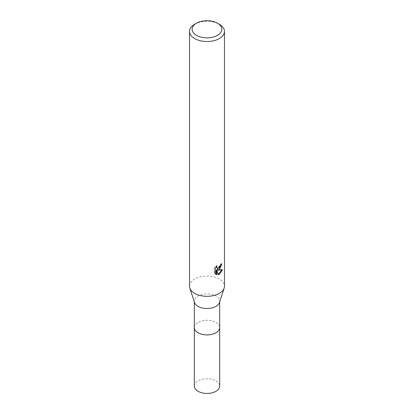 <?xml version="1.0" encoding="UTF-8"?>
<svg xmlns="http://www.w3.org/2000/svg" width="414" height="414" viewBox="0 0 414 414"><rect width="100%" height="100%" fill="white"/><g stroke="black" fill="none" stroke-linecap="round" stroke-linejoin="round"><path stroke-width="0.31" stroke-dasharray="2.07 1.55" d="M194.326 327.593A12.674 7.317 180 0 1 195.429 324.607A12.674 7.317 180 0 1 198.037 322.418A12.674 7.317 180 0 1 218.571 324.607A12.674 7.317 180 0 1 219.674 327.593M194.326 327.407A12.679 7.317 180 0 1 195.424 324.612A12.679 7.317 180 0 1 198.037 322.423A12.679 7.317 180 0 1 218.576 324.612A12.679 7.317 180 0 1 219.674 327.407M194.544 302.551A12.674 7.317 180 0 1 194.326 301.195A12.674 7.317 180 0 1 198.037 296.02A12.674 7.317 180 0 1 211.849 294.432A12.674 7.317 180 0 1 219.674 301.195A12.674 7.317 180 0 1 219.456 302.551M189.519 286.209A17.481 10.091 180 0 1 194.637 279.072A17.481 10.091 180 0 1 213.691 276.883A17.481 10.091 180 0 1 224.481 286.209M221.169 264.577L221.236 263.604A16.607 9.589 180 0 1 220.186 264.494L220.005 265.664L216.776 268.044M220.186 264.494L220.807 264.856M216.098 266.885L216.341 265.586L214.483 267.853L214.483 273.483L215.13 273.861M214.483 267.853L215.13 268.231M216.341 265.586L216.967 265.948M221.236 263.604L221.873 263.972M221.656 270.052L221.826 269.504L217.065 269.824M214.483 273.483L215.575 274.254M216.098 269.866L217.919 274.399L218.344 274.249M217.919 274.399L218.54 274.756M221.826 269.504L222.478 269.876M194.637 24.281A17.481 10.091 180 0 1 219.363 24.281M194.326 327.329A12.684 7.323 180 0 1 202.363 320.783A12.684 7.323 180 0 1 215.968 322.423A12.684 7.323 180 0 1 219.674 327.329M194.326 386.122A12.674 7.317 180 0 1 202.151 379.364A12.674 7.317 180 0 1 215.963 380.947A12.674 7.317 180 0 1 219.674 386.122M194.326 301.878L194.326 301.195M215.885 274.456L215.244 274.084M219.674 301.878L219.674 301.195"/><path stroke-width="0.62" d="M219.674 327.329A12.684 7.323 180 0 1 219.684 327.603A12.674 7.317 180 0 1 215.963 332.768A12.674 7.317 180 0 1 202.151 334.357A12.674 7.317 180 0 1 194.326 327.593A12.684 7.323 180 0 1 194.326 327.329M219.674 327.407A12.679 7.317 180 0 1 215.963 332.778A12.679 7.317 180 0 1 201.996 334.326A12.679 7.317 180 0 1 194.326 327.407M217.505 23.215L219.363 24.281A17.481 10.091 180 0 1 224.481 31.423L224.481 286.209A17.481 10.091 180 0 1 224.181 288.077L219.456 302.551A12.674 7.317 180 0 1 215.963 306.37A12.674 7.317 180 0 1 203.258 308.187A12.674 7.317 180 0 1 194.544 302.551L189.819 288.077A17.481 10.091 180 0 1 189.519 286.209L189.519 31.423A17.481 10.091 180 0 1 194.637 24.281L196.495 23.215A14.857 8.58 180 0 1 217.505 23.215A14.857 8.58 180 0 1 217.505 35.345A14.857 8.58 180 0 1 196.495 35.345A14.857 8.58 180 0 1 196.495 23.215L194.637 24.281M224.181 288.077A17.481 10.091 180 0 1 219.363 293.345A17.481 10.091 180 0 1 201.841 295.85A17.481 10.091 180 0 1 189.819 288.077M219.363 269.555L217.686 270.182L222.478 269.876L219.363 274.41L218.54 274.756L216.729 270.233L216.729 274.798L215.13 273.856L215.13 268.231L216.967 265.948L216.719 267.066L217.397 268.407L219.363 268.039L220.626 266.021L220.807 264.856A17.481 10.091 0 0 0 221.873 263.972L219.363 269.555M224.481 31.423A17.481 10.091 180 0 1 219.363 38.559A17.481 10.091 180 0 1 200.309 40.743A17.481 10.091 180 0 1 189.519 31.423M221.169 264.577L217.065 269.824L217.686 270.182M217.402 268.407L216.098 266.885M215.575 274.254L216.098 274.43L216.098 269.866L216.729 270.233M218.344 274.249L221.656 270.052M216.098 274.43L216.729 274.798M194.316 327.603L194.326 386.122A12.674 7.317 180 0 0 198.037 391.297A12.674 7.317 180 0 0 211.849 392.886A12.674 7.317 180 0 0 219.674 386.122L219.684 327.603A12.684 7.323 180 0 1 211.854 334.367A12.684 7.323 180 0 1 198.032 332.778A12.684 7.323 180 0 1 194.316 327.603L194.326 301.878M219.674 327.593L219.674 301.878"/></g></svg>

